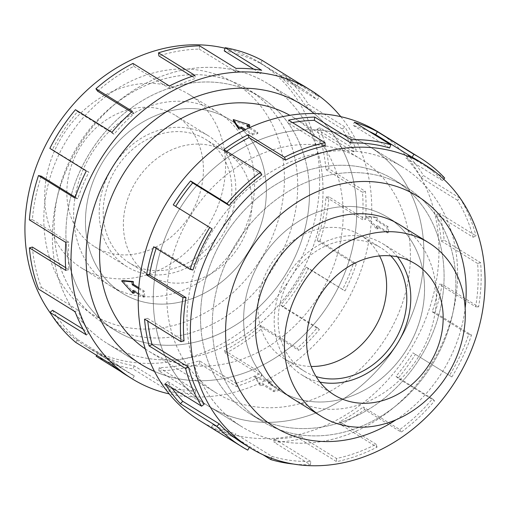 <?xml version="1.0" encoding="UTF-8"?>
<svg xmlns="http://www.w3.org/2000/svg" width="510" height="510" viewBox="0 0 510 510"><rect width="100%" height="100%" fill="white"/><g stroke="black" fill="none" stroke-linecap="round" stroke-linejoin="round"><path stroke-width="0.38" stroke-dasharray="2.55 1.91" d="M322.492 178.086A152.713 128.029 -58.2 0 1 253.942 328.408A152.713 128.029 -58.2 0 1 107.336 343.491A152.713 128.029 -58.2 0 1 52.906 249.18A152.713 128.029 -58.2 0 1 121.456 98.857A152.713 128.029 -58.2 0 1 268.062 83.774A152.732 128.048 -58.2 0 1 322.511 178.079A152.732 128.048 -58.2 0 1 253.954 328.421A152.732 128.048 -58.2 0 1 107.329 343.504A152.732 128.048 -58.2 0 1 52.893 249.186A152.732 128.048 -58.2 0 1 121.45 98.844A152.732 128.048 -58.2 0 1 268.075 83.761A152.713 128.029 -58.2 0 1 322.492 178.086M154.498 371.407A152.713 128.029 121.8 0 0 294.519 343.676A152.713 128.029 121.8 0 0 356.184 198.938A152.713 128.029 121.8 0 0 314.09 113.526M457.094 261.381A152.713 128.029 121.8 0 0 402.664 167.07A152.713 128.029 121.8 0 0 256.058 182.153A152.713 128.029 121.8 0 0 187.508 332.475A152.713 128.029 121.8 0 0 241.938 426.787A152.713 128.029 121.8 0 0 388.543 411.704A152.713 128.029 121.8 0 0 457.094 261.381M153.816 311.629A152.713 128.029 -58.2 0 1 222.366 161.3A152.713 128.029 -58.2 0 1 368.972 146.223A152.713 128.029 -58.2 0 1 423.402 240.529A152.713 128.029 -58.2 0 1 354.852 390.858A152.713 128.029 -58.2 0 1 208.246 405.934A152.713 128.029 -58.2 0 1 153.816 311.629M409.932 244.08A137.458 115.241 -58.2 0 1 348.234 379.389A137.458 115.241 -58.2 0 1 216.272 392.968A137.458 115.241 -58.2 0 1 167.28 308.078A137.458 115.241 -58.2 0 1 228.984 172.769A137.458 115.241 -58.2 0 1 360.94 159.196A137.458 115.241 -58.2 0 1 409.932 244.08M138.79 287.704L144.317 291.121A137.458 115.241 121.8 0 0 144.528 293.996A137.458 115.241 121.8 0 0 144.795 296.852L133.945 290.133A137.458 115.241 121.8 0 0 134.073 291.312M134.277 292.976L122.821 280.557M145.28 348.904A137.458 115.241 121.8 0 0 149.06 351.371A137.458 115.241 121.8 0 0 281.016 337.792A137.458 115.241 121.8 0 0 342.72 202.489A137.458 115.241 121.8 0 0 293.728 117.6A137.458 115.241 121.8 0 0 289.833 115.311M365.472 216.565L376.686 229.047A137.458 115.241 121.8 0 0 376.539 226.159L387.39 232.872A137.458 115.241 121.8 0 0 387.179 230.004A137.458 115.241 121.8 0 0 386.911 227.148L376.055 220.428A137.458 115.241 121.8 0 0 375.723 217.585L365.472 216.565L366.684 216.246L377.062 217.234L375.723 217.585M268.445 382.264A137.458 115.241 121.8 0 0 271.161 381.454L254.873 376.297L260.272 384.323A137.458 115.241 121.8 0 0 263.001 383.698L273.857 390.418A137.458 115.241 121.8 0 0 279.301 388.983L268.445 382.264L268.553 383.577L279.41 390.29L279.301 388.983M424.18 280.462A102.076 85.578 121.8 0 0 387.798 217.426A102.076 85.578 121.8 0 0 289.808 227.505A102.076 85.578 121.8 0 0 243.984 327.981A102.089 85.591 121.8 0 0 280.366 391.042A102.089 85.591 121.8 0 0 378.375 380.957A102.089 85.591 121.8 0 0 424.205 280.462A102.089 85.591 121.8 0 0 387.817 217.413A102.089 85.591 121.8 0 0 289.808 227.498A102.089 85.591 121.8 0 0 243.978 327.994A102.076 85.578 121.8 0 0 280.366 391.017A102.076 85.578 121.8 0 0 378.363 380.938A102.076 85.578 121.8 0 0 424.18 280.462M200.985 328.925A137.439 115.228 -58.2 0 1 262.682 193.634A137.439 115.228 -58.2 0 1 394.625 180.062A137.439 115.228 -58.2 0 1 443.611 264.939A137.439 115.228 -58.2 0 1 381.913 400.229A137.439 115.228 -58.2 0 1 249.976 413.801A137.458 115.241 121.8 0 0 381.926 400.242A137.458 115.241 121.8 0 0 443.623 264.932A137.458 115.241 121.8 0 0 394.632 180.043A137.458 115.241 121.8 0 0 262.675 193.615A137.458 115.241 121.8 0 0 200.972 328.925A137.458 115.241 121.8 0 0 249.964 413.814A137.439 115.228 -58.2 0 1 200.985 328.925M455.392 272.232A137.439 115.228 121.8 0 0 406.406 187.348A137.439 115.228 121.8 0 0 274.463 200.921A137.439 115.228 121.8 0 0 212.772 336.211A137.458 115.241 121.8 0 0 261.757 421.113A137.458 115.241 121.8 0 0 393.714 407.541A137.458 115.241 121.8 0 0 455.417 272.232A137.458 115.241 121.8 0 0 406.425 187.342A137.458 115.241 121.8 0 0 274.463 200.915A137.458 115.241 121.8 0 0 212.766 336.224A137.439 115.228 121.8 0 0 261.757 421.094A137.439 115.228 121.8 0 0 393.701 407.522A137.439 115.228 121.8 0 0 455.392 272.232M379.555 255.924A72.598 60.868 121.8 0 0 360.5 235.193A72.598 60.868 121.8 0 0 290.808 242.365A72.598 60.868 121.8 0 0 258.219 313.828A72.598 60.868 121.8 0 0 284.095 358.664A72.598 60.868 121.8 0 0 311.145 366.467M390.768 255.854A72.598 60.868 121.8 0 0 380.689 247.688A72.598 60.868 121.8 0 0 310.998 254.86A72.598 60.868 121.8 0 0 278.409 326.323A72.598 60.868 121.8 0 0 304.285 371.159A72.598 60.868 121.8 0 0 316.085 376.533M397.437 256.817A77.074 64.617 121.8 0 0 383.048 243.888A77.074 64.617 121.8 0 0 309.054 251.494A77.074 64.617 121.8 0 0 274.456 327.363A77.074 64.617 121.8 0 0 301.933 374.965A77.074 64.617 121.8 0 0 319.923 382.073M266.016 182.58A102.076 85.578 -58.2 0 1 220.192 283.056A102.076 85.578 -58.2 0 1 122.202 293.142A102.076 85.578 -58.2 0 1 85.82 230.099A102.089 85.591 -58.2 0 1 131.625 129.604A102.089 85.591 -58.2 0 1 229.634 119.525A102.089 85.591 -58.2 0 1 266.022 182.574A102.089 85.591 -58.2 0 1 220.192 283.069A102.089 85.591 -58.2 0 1 122.183 293.148A102.089 85.591 -58.2 0 1 85.795 230.099A102.076 85.578 -58.2 0 1 131.637 129.623A102.076 85.578 -58.2 0 1 229.634 119.544A102.076 85.578 -58.2 0 1 266.016 182.58M225.222 157.335A102.076 85.578 -58.2 0 1 179.399 257.811A102.076 85.578 -58.2 0 1 81.409 267.897A102.076 85.578 -58.2 0 1 45.027 204.854A102.076 85.578 -58.2 0 1 90.844 104.378A102.076 85.578 -58.2 0 1 188.84 94.299A102.076 85.578 -58.2 0 1 225.222 157.335M66.389 245.629A137.439 115.228 121.8 0 0 115.375 330.505A137.439 115.228 121.8 0 0 247.318 316.933A137.439 115.228 121.8 0 0 309.015 181.643A137.439 115.228 121.8 0 0 260.023 96.766A137.439 115.228 121.8 0 0 128.086 110.338A137.439 115.228 121.8 0 0 66.389 245.629M297.228 174.35A137.439 115.228 -58.2 0 1 235.537 309.64A137.439 115.228 -58.2 0 1 103.594 323.212A137.439 115.228 -58.2 0 1 54.608 238.336A137.439 115.228 -58.2 0 1 116.299 103.045A137.439 115.228 -58.2 0 1 248.242 89.473A137.439 115.228 -58.2 0 1 297.228 174.35M251.781 196.732A72.598 60.868 -58.2 0 1 219.192 268.196A72.598 60.868 -58.2 0 1 149.5 275.368A72.598 60.868 -58.2 0 1 123.624 230.533A72.598 60.868 -58.2 0 1 156.207 159.069A72.598 60.868 -58.2 0 1 225.904 151.897A72.598 60.868 -58.2 0 1 251.781 196.732M231.591 184.237A72.598 60.868 -58.2 0 1 199.002 255.701A72.598 60.868 -58.2 0 1 129.31 262.873A72.598 60.868 -58.2 0 1 103.434 218.038A72.598 60.868 -58.2 0 1 136.017 146.574A72.598 60.868 -58.2 0 1 205.715 139.402A72.598 60.868 -58.2 0 1 231.591 184.237M99.482 219.077A77.074 64.617 -58.2 0 1 134.079 143.214A77.074 64.617 -58.2 0 1 208.067 135.603A77.074 64.617 -58.2 0 1 235.543 183.198A77.074 64.617 -58.2 0 1 200.946 259.067A77.074 64.617 -58.2 0 1 126.952 266.679A77.074 64.617 -58.2 0 1 99.482 219.077M203.152 163.155A77.074 64.617 121.8 0 0 175.682 115.56A77.074 64.617 121.8 0 0 101.694 123.171A77.074 64.617 121.8 0 0 67.097 199.034A77.074 64.617 121.8 0 0 94.567 246.636A77.074 64.617 121.8 0 0 168.555 239.024A77.074 64.617 121.8 0 0 203.152 163.155M293.543 399.171A102.089 85.591 121.8 0 0 390.909 387.683A102.089 85.591 121.8 0 0 435.993 287.761A102.089 85.591 121.8 0 0 400.968 225.573M396.06 419.775A135.762 113.819 121.8 0 0 465.145 308.129M199.308 420.38A169.702 142.277 121.8 0 0 362.221 403.627A169.702 142.277 121.8 0 0 438.396 236.576A169.702 142.277 121.8 0 0 377.91 131.778M418.327 160.777A166.305 139.428 -58.2 0 1 442.419 180.553L405.947 157.979L408.223 155.493A169.702 142.277 -58.2 0 1 423.542 175.612L460.02 198.186L457.432 200.264A166.305 139.428 -58.2 0 1 473.121 237.239L436.643 214.665L439.55 213.339A169.702 142.277 -58.2 0 1 444.121 240.121L480.598 262.695A169.702 142.277 -58.2 0 1 478.584 306.88L442.113 284.306A169.702 142.277 -58.2 0 1 435.036 312.458L471.508 335.032A169.702 142.277 -58.2 0 1 451.879 376.922L415.401 354.354A169.702 142.277 -58.2 0 1 398.081 378.286L434.552 400.86A169.702 142.277 -58.2 0 1 401.198 432.168L364.72 409.594A169.702 142.277 -58.2 0 1 340.578 424.575L377.049 447.149A169.702 142.277 -58.2 0 1 336.568 461.665L300.097 439.091A169.702 142.277 -58.2 0 1 273.915 442.157L310.392 464.731A169.702 142.277 -58.2 0 1 293.511 464.055M262.969 454.735L234.326 437.006A169.702 142.277 -58.2 0 1 211.299 427.546L247.771 450.12M423.415 240.529A152.732 128.048 121.8 0 0 368.979 146.204A152.732 128.048 121.8 0 0 222.36 161.287A152.732 128.048 121.8 0 0 153.797 311.629A152.732 128.048 121.8 0 0 208.233 405.954A152.732 128.048 121.8 0 0 354.858 390.87A152.732 128.048 121.8 0 0 423.415 240.529M457.107 261.375A152.732 128.048 121.8 0 0 402.67 167.057A152.732 128.048 121.8 0 0 256.045 182.14A152.732 128.048 121.8 0 0 187.489 332.482A152.732 128.048 121.8 0 0 241.925 426.8A152.732 128.048 121.8 0 0 388.55 411.717A152.732 128.048 121.8 0 0 457.107 261.375M184.021 340.909L147.543 318.336A166.305 139.428 121.8 0 0 147.804 321.141M204.185 404.13L167.713 381.556A166.305 139.428 121.8 0 0 171.781 387.753M249.326 447.346L249.435 447.162A166.305 139.428 -58.2 0 1 243.295 443.611M249.435 447.162L212.957 424.588A166.305 139.428 121.8 0 0 235.531 433.863L234.326 437.006M310.392 464.731L310.8 461.48A166.305 139.428 -58.2 0 1 272.002 456.431L235.531 433.863M310.8 461.48L274.323 438.906A166.305 139.428 121.8 0 0 299.982 435.903L300.097 439.091M377.049 447.149L376.125 444.248A166.305 139.428 -58.2 0 1 336.453 458.477L299.982 435.903M376.125 444.248L339.654 421.681A166.305 139.428 121.8 0 0 363.311 406.993L364.72 409.594M434.552 400.86L432.48 398.884A166.305 139.428 -58.2 0 1 399.789 429.567L363.311 406.993M432.48 398.884L396.002 376.316A166.305 139.428 121.8 0 0 412.985 352.856L415.401 354.354M471.508 335.032L468.696 334.375A166.305 139.428 -58.2 0 1 449.457 375.43L412.985 352.856M468.696 334.375L432.219 311.801A166.305 139.428 121.8 0 0 439.155 284.217L442.113 284.306M480.598 262.695L477.602 263.485A166.305 139.428 -58.2 0 1 475.632 306.791L439.155 284.217M297.234 174.337A137.458 115.241 -58.2 0 1 235.537 309.647A137.458 115.241 -58.2 0 1 103.575 323.219A137.458 115.241 -58.2 0 1 54.583 238.329A137.458 115.241 -58.2 0 1 116.286 103.026A137.458 115.241 -58.2 0 1 248.242 89.448A137.458 115.241 -58.2 0 1 297.234 174.337M309.028 181.636A137.458 115.241 -58.2 0 1 247.324 316.946A137.458 115.241 -58.2 0 1 115.368 330.518A137.458 115.241 -58.2 0 1 66.376 245.629A137.458 115.241 -58.2 0 1 128.074 110.319A137.458 115.241 -58.2 0 1 260.036 96.747A137.458 115.241 -58.2 0 1 309.028 181.636M254.229 175.274A102.089 85.591 -58.2 0 1 208.405 275.77A102.089 85.591 -58.2 0 1 110.389 285.849A102.089 85.591 -58.2 0 1 74.007 222.8A102.089 85.591 -58.2 0 1 119.831 122.304A102.089 85.591 -58.2 0 1 217.84 112.225A102.089 85.591 -58.2 0 1 254.229 175.274M225.018 48.233A166.305 139.428 -58.2 0 1 259.807 62.679A166.305 139.428 -58.2 0 1 319.081 165.387A166.305 139.428 -58.2 0 1 244.43 329.09A166.305 139.428 -58.2 0 1 84.775 345.512A166.305 139.428 -58.2 0 1 50.974 313.962M44.287 230.641A135.762 113.819 -58.2 0 1 153.523 72.879A135.762 113.819 -58.2 0 1 283.949 167.439A135.762 113.819 -58.2 0 1 174.713 325.195A135.762 113.819 -58.2 0 1 44.287 230.641M340.788 116.656A169.702 142.277 -58.2 0 1 371.178 194.979A169.702 142.277 -58.2 0 1 169.212 393.905M96.677 355.349L97.812 353.328A166.305 139.428 121.8 0 0 134.13 365.81L170.608 388.384L169.683 391.597A169.702 142.277 121.8 0 0 195.247 393.471L158.769 370.897L159.177 367.646A166.305 139.428 121.8 0 0 199.467 360.787L235.945 383.361L236.359 386.472A169.702 142.277 121.8 0 0 261.904 375.889L225.433 353.322L224.508 350.421A166.305 139.428 121.8 0 0 260.788 325.578L297.266 348.145L298.93 350.542A169.702 142.277 121.8 0 0 319.407 329.6L282.935 307.026L280.857 305.056A166.305 139.428 121.8 0 0 305.949 267.151L345.015 290.923A169.702 142.277 121.8 0 0 356.362 263.772L319.891 241.198L317.073 240.541A166.305 139.428 121.8 0 0 326.005 197.077L362.483 219.651L365.479 219.421A169.702 142.277 121.8 0 0 365.453 191.435L328.975 168.861A169.702 142.277 121.8 0 0 319.789 127.627L356.267 150.201A169.702 142.277 121.8 0 0 344.875 126.926L308.397 104.352A169.702 142.277 121.8 0 0 282.738 74.403L319.209 96.977A169.702 142.277 121.8 0 0 304.967 86.636M314.115 113.526A152.732 128.048 -58.2 0 1 356.203 198.932A152.732 128.048 -58.2 0 1 294.538 343.676A152.732 128.048 -58.2 0 1 154.511 371.433M65.669 267.667L68.876 269.65A166.305 139.428 -58.2 0 1 68.85 242.224L65.854 242.454M41.304 176.192A166.305 139.428 121.8 0 0 32.372 219.651L68.85 242.224M75.27 197.211L77.781 198.766A166.305 139.428 -58.2 0 1 88.906 172.157L86.317 170.958M75.448 109.701L77.52 111.677A166.305 139.428 121.8 0 0 52.428 149.583L88.906 172.157M77.52 111.677L113.998 134.251A166.305 139.428 -58.2 0 1 134.066 113.73L132.402 111.339M131.497 112.136L134.066 113.73M132.951 63.412L133.875 66.313A166.305 139.428 121.8 0 0 97.588 91.156M133.875 66.313L170.346 88.887A166.305 139.428 -58.2 0 1 195.387 78.514L194.973 75.41M191.958 76.398L195.387 78.514M199.608 45.83L199.2 49.081A166.305 139.428 121.8 0 0 158.91 55.947M199.2 49.081L235.677 71.655A166.305 139.428 -58.2 0 1 260.725 73.491L261.643 70.278M253.719 69.156L260.725 73.491M262.229 60.441L260.565 63.406A166.305 139.428 121.8 0 0 224.247 50.923M260.565 63.406L297.043 85.973A166.305 139.428 -58.2 0 1 303.182 89.524A166.305 139.428 -58.2 0 1 317.137 99.654L319.209 96.977M308.397 104.352L305.815 106.437A166.305 139.428 121.8 0 0 280.666 77.08L317.137 99.654M305.815 106.437L342.286 129.005A166.305 139.428 -58.2 0 1 353.456 151.814L356.267 150.201M328.975 168.861L325.979 169.651A166.305 139.428 121.8 0 0 316.978 129.247L353.456 151.814M316.978 129.247L319.789 127.627M342.286 129.005L344.875 126.926M280.666 77.08L282.738 74.403M297.043 85.973L298.701 83.015M235.677 71.655L236.085 68.404M170.346 88.887L169.422 85.986M113.998 134.251L111.919 132.275M52.428 149.583L49.84 148.384M77.781 198.766L74.964 198.109M32.372 219.651L29.376 219.886M68.876 269.65L65.879 270.44M32.398 247.076A166.305 139.428 121.8 0 0 41.399 287.487L38.588 289.1M41.399 287.487L77.877 310.061L75.066 311.674M83.117 329.205L89.04 332.871A166.305 139.428 -58.2 0 1 77.877 310.061M89.04 332.871L86.458 334.949M52.568 310.297A166.305 139.428 121.8 0 0 77.718 339.654L75.646 342.331M77.718 339.654L114.189 362.221L112.117 364.905M126.365 375.239A169.702 142.277 121.8 0 0 132.625 378.86L120.328 371.248M97.812 353.328L134.289 375.902A166.305 139.428 -58.2 0 1 128.15 372.357A166.305 139.428 -58.2 0 1 114.189 362.221M134.289 375.902L132.625 378.86M134.13 365.81L133.212 369.023L169.683 391.597M159.177 367.646L195.655 390.22A166.305 139.428 -58.2 0 1 170.608 388.384M195.655 390.22L195.247 393.471M96.154 356.286A169.702 142.277 121.8 0 0 133.212 369.023M199.467 360.787L199.882 363.898L236.359 386.472M224.508 350.421L260.98 372.995A166.305 139.428 -58.2 0 1 235.945 383.361M260.98 372.995L261.904 375.889M158.769 370.897A169.702 142.277 121.8 0 0 199.882 363.898M260.788 325.578L262.452 327.968L298.93 350.542M280.857 305.056L317.335 327.63A166.305 139.428 -58.2 0 1 297.266 348.145M317.335 327.63L319.407 329.6M225.433 353.322A169.702 142.277 121.8 0 0 262.452 327.968M305.949 267.151L308.537 268.349L345.015 290.923M317.073 240.541L353.551 263.115A166.305 139.428 -58.2 0 1 342.427 289.718M353.551 263.115L356.362 263.772M282.935 307.026A169.702 142.277 121.8 0 0 308.537 268.349M326.005 197.077L329.001 196.847L365.479 219.421M325.979 169.651L362.457 192.225A166.305 139.428 -58.2 0 1 362.483 219.651M362.457 192.225L365.453 191.435M319.891 241.198A169.702 142.277 121.8 0 0 329.001 196.847M475.632 306.791L478.584 306.88M432.219 311.801L435.036 312.458M449.457 375.43L451.879 376.922M396.002 376.316L398.081 378.286M399.789 429.567L401.198 432.168M339.654 421.681L340.578 424.575M336.453 458.477L336.568 461.665M274.323 438.906L273.915 442.157M272.002 456.431L271.333 458.19M212.957 424.588L211.299 427.546M167.713 381.556L165.125 383.635M147.543 318.336L144.547 319.126M192.927 270.019L156.449 247.446A166.305 139.428 121.8 0 0 156.149 248.351M156.449 247.446L153.637 246.789M261.834 174.828L225.356 152.254L223.947 149.653M226.638 151.317A166.305 139.428 121.8 0 0 225.356 152.254M325.163 145.917L288.692 123.343L288.577 120.156M292.517 122.591A166.305 139.428 121.8 0 0 288.692 123.343M389.614 147.957L353.143 125.383L354.342 122.241M369.074 131.357A166.305 139.428 121.8 0 0 353.143 125.383M442.419 180.553L443.681 179.176M444.701 178.066L408.223 155.493M457.432 200.264L420.96 177.69A166.305 139.428 121.8 0 0 405.947 157.979M420.96 177.69L423.542 175.612M473.121 237.239L476.021 235.913L439.55 213.339M477.602 263.485L441.125 240.911A166.305 139.428 121.8 0 0 436.643 214.665M441.125 240.911L444.121 240.121M460.02 198.186A169.702 142.277 -58.2 0 1 476.021 235.913M144.795 296.852L143.552 297.183L138.401 293.99M133.945 290.133L132.702 290.464M377.062 217.234L377.298 220.097L388.155 226.816L388.639 232.547L377.782 225.828L378.025 228.697L376.686 229.047M377.782 225.828L376.539 226.159M144.317 291.121L143.074 291.452L143.552 297.183M378.025 228.697L366.684 216.246M138.707 288.749L143.074 291.452M377.298 220.097L376.055 220.428M388.155 226.816L386.911 227.148M388.639 232.547L387.39 232.872M248.453 126.518A137.458 115.241 121.8 0 0 246.999 126.862L257.85 133.575A137.458 115.241 121.8 0 0 252.412 135.016L244.437 130.082M233.421 120.832L249.728 126.238M252.412 135.016L252.297 133.703L245.552 129.527M279.41 390.29L273.966 391.731L263.109 385.012L260.393 385.726L260.272 384.323M263.109 385.012L263.001 383.698M257.85 133.575L257.741 132.268L252.297 133.703M260.393 385.726L254.981 377.578L254.873 376.297M246.999 126.862L246.891 125.549M249.964 127.455L257.741 132.268M254.981 377.578L271.275 382.857L271.161 381.454M271.275 382.857L268.553 383.577M273.966 391.731L273.857 390.418M107.336 343.491L139.351 363.305M402.664 167.07L368.972 146.223L402.67 167.057M216.272 392.968L149.06 351.371M387.798 217.426L398.227 223.877M394.625 180.062L406.406 187.348M360.5 235.193L380.689 247.688M301.933 374.965L334.318 395.008M122.202 293.142L81.409 267.897M115.375 330.505L103.594 323.212M149.5 275.368L129.31 262.873M208.067 135.603L175.682 115.56M394.632 180.043L406.425 187.342M387.817 217.413L399.611 224.712M115.368 330.518L103.575 323.219M122.183 293.148L110.389 285.849M141.021 364.357L107.329 343.504M259.807 62.679L303.182 89.524M84.775 345.512L128.15 372.357M301.767 104.614L268.075 83.761L300.078 103.587M188.84 94.299L217.84 112.225M260.036 96.747L248.242 89.448M208.233 405.954L241.925 426.8M280.366 391.042L292.16 398.335M249.964 413.814L261.757 421.113L249.976 413.801M126.952 266.679L94.567 246.636M225.904 151.897L205.715 139.402M260.023 96.766L248.242 89.473M383.048 243.888L415.433 263.931M284.095 358.664L304.285 371.159M280.366 391.017L290.796 397.475M360.94 159.196L293.728 117.6M241.938 426.787L208.246 405.934"/><path stroke-width="0.76" d="M154.511 371.433A152.732 128.048 -58.2 0 1 141.021 364.357A152.732 128.048 -58.2 0 1 86.585 270.032A152.732 128.048 -58.2 0 1 155.142 119.691A152.732 128.048 -58.2 0 1 301.767 104.614A152.713 128.029 121.8 0 0 155.148 119.71A152.713 128.029 121.8 0 0 86.598 270.032A152.713 128.029 121.8 0 0 141.028 364.338A152.713 128.029 121.8 0 0 154.498 371.407M134.073 291.312A137.458 115.241 121.8 0 0 134.277 292.976L132.938 293.327L121.603 280.882L131.975 281.871L132.218 284.733L138.707 288.749M289.833 115.311A137.458 115.241 121.8 0 0 159.7 132.791A137.458 115.241 121.8 0 0 100.068 266.481A137.458 115.241 121.8 0 0 145.28 348.904M464.973 305.707A102.076 85.578 121.8 0 0 428.591 242.671A102.076 85.578 121.8 0 0 330.601 252.75A102.076 85.578 121.8 0 0 284.778 353.226A102.076 85.578 121.8 0 0 321.16 416.262A102.076 85.578 121.8 0 0 419.156 406.183A102.076 85.578 121.8 0 0 464.973 305.707M311.145 366.467A72.598 60.868 121.8 0 0 386.376 280.028A72.598 60.868 121.8 0 0 379.555 255.924M316.085 376.533A72.598 60.868 121.8 0 0 406.566 292.523A72.598 60.868 121.8 0 0 390.768 255.854M319.923 382.073A77.074 64.617 121.8 0 0 410.518 291.484A77.074 64.617 121.8 0 0 397.437 256.817M442.903 311.527A77.074 64.617 -58.2 0 1 408.306 387.396A77.074 64.617 -58.2 0 1 334.318 395.008A77.074 64.617 -58.2 0 1 306.848 347.406A77.074 64.617 -58.2 0 1 341.445 271.537A77.074 64.617 -58.2 0 1 415.433 263.931A77.074 64.617 -58.2 0 1 442.903 311.527M400.968 225.573A102.089 85.591 121.8 0 0 399.611 224.712A102.089 85.591 121.8 0 0 301.595 234.791A102.089 85.591 121.8 0 0 255.771 335.287A102.089 85.591 121.8 0 0 292.16 398.335A102.089 85.591 121.8 0 0 293.543 399.171M190.918 345.181A166.305 139.428 121.8 0 0 250.193 447.882A166.305 139.428 121.8 0 0 409.849 431.46A166.305 139.428 121.8 0 0 484.5 267.756A166.305 139.428 121.8 0 0 425.225 165.049A166.305 139.428 121.8 0 0 265.57 181.471A166.305 139.428 121.8 0 0 190.918 345.181M465.145 308.129A135.762 113.819 121.8 0 0 465.713 279.92A135.762 113.819 121.8 0 0 335.287 185.366A135.762 113.819 121.8 0 0 226.051 343.128A135.762 113.819 121.8 0 0 396.06 419.775M229.143 205.505A166.305 139.428 -58.2 0 1 261.834 174.828L260.425 172.227L223.947 149.653A169.702 142.277 -58.2 0 1 248.096 134.672L284.567 157.246L285.492 160.14A166.305 139.428 -58.2 0 1 325.163 145.917L325.048 142.724L288.577 120.156A169.702 142.277 -58.2 0 1 314.753 117.09L351.231 139.663L350.823 142.915A166.305 139.428 -58.2 0 1 389.614 147.957L390.819 144.814L354.342 122.241A169.702 142.277 -58.2 0 1 377.375 131.701L413.846 154.275A169.702 142.277 -58.2 0 1 420.112 157.896L377.91 131.778A169.702 142.277 121.8 0 0 214.997 148.537A169.702 142.277 121.8 0 0 138.822 315.582A169.702 142.277 121.8 0 0 199.308 420.38L241.51 446.499A169.702 142.277 -58.2 0 1 216.922 426.322L180.444 403.754A169.702 142.277 -58.2 0 1 165.125 383.635L201.603 406.209A169.702 142.277 -58.2 0 1 185.595 368.481L149.124 345.907A169.702 142.277 -58.2 0 1 144.547 319.126L181.024 341.7L184.021 340.909A166.305 139.428 -58.2 0 1 185.991 297.604L183.033 297.508L146.561 274.941A169.702 142.277 -58.2 0 1 153.637 246.789L190.109 269.363L192.927 270.019A166.305 139.428 -58.2 0 1 212.16 228.964L173.266 204.892A169.702 142.277 -58.2 0 1 190.593 180.961L227.065 203.535L229.143 205.505L192.665 182.931A166.305 139.428 121.8 0 0 175.689 206.391L173.266 204.892M293.511 464.055A169.702 142.277 -58.2 0 1 270.804 459.58L262.969 454.735M249.326 447.346L247.771 450.12A169.702 142.277 -58.2 0 1 241.51 446.499M147.804 321.141A166.305 139.428 121.8 0 0 152.025 344.581L149.124 345.907M201.603 406.209L204.185 404.13A166.305 139.428 -58.2 0 1 188.502 367.155L152.025 344.581M171.781 387.753A166.305 139.428 121.8 0 0 182.727 401.268L180.444 403.754M250.193 447.882L243.295 443.611A166.305 139.428 -58.2 0 1 219.198 423.842L182.727 401.268M50.974 313.962A166.305 139.428 -58.2 0 1 25.5 242.811A166.305 139.428 -58.2 0 1 225.018 48.233M169.212 393.905A169.702 142.277 -58.2 0 1 132.09 378.783A169.702 142.277 -58.2 0 1 71.604 273.985A169.702 142.277 -58.2 0 1 147.779 106.941A169.702 142.277 -58.2 0 1 310.692 90.181A169.702 142.277 -58.2 0 1 340.788 116.656M310.692 90.181L304.967 86.636A169.702 142.277 121.8 0 0 298.701 83.015L262.229 60.441A169.702 142.277 121.8 0 0 225.171 47.71L261.643 70.278A169.702 142.277 121.8 0 0 236.085 68.404L199.608 45.83A169.702 142.277 121.8 0 0 158.495 52.836L194.973 75.41A169.702 142.277 121.8 0 0 169.422 85.986L132.951 63.412A169.702 142.277 121.8 0 0 95.925 88.766L132.402 111.339A169.702 142.277 121.8 0 0 111.919 132.275L75.448 109.701A169.702 142.277 121.8 0 0 49.84 148.384L86.317 170.958A169.702 142.277 121.8 0 0 74.964 198.109L38.492 175.536A169.702 142.277 121.8 0 0 29.376 219.886L65.854 242.454A169.702 142.277 121.8 0 0 65.879 270.44L29.401 247.866L32.398 247.076L65.669 267.667M38.492 175.536L41.304 176.192L75.27 197.211M95.925 88.766L97.588 91.156L131.497 112.136M158.495 52.836L158.91 55.947L191.958 76.398M225.171 47.71L224.247 50.923L253.719 69.156M29.401 247.866A169.702 142.277 121.8 0 0 38.588 289.1L75.066 311.674A169.702 142.277 121.8 0 0 86.458 334.949L49.98 312.381L52.568 310.297L83.117 329.205M49.98 312.381A169.702 142.277 121.8 0 0 75.646 342.331L112.117 364.905A169.702 142.277 121.8 0 0 126.365 375.239L132.09 378.783M120.328 371.248L96.154 356.286L96.677 355.349M314.09 113.526A152.713 128.029 121.8 0 0 301.754 104.626A152.732 128.048 -58.2 0 1 314.115 113.526M271.333 458.19L270.804 459.58M219.198 423.842L216.922 426.322M188.502 367.155L185.595 368.481M185.991 297.604L149.513 275.03L146.561 274.941M156.149 248.351A166.305 139.428 121.8 0 0 149.513 275.03M181.024 341.7A169.702 142.277 -58.2 0 1 183.033 297.508M212.16 228.964L175.689 206.391M192.665 182.931L190.593 180.961M190.109 269.363A169.702 142.277 -58.2 0 1 209.744 227.466M285.492 160.14L249.02 137.572A166.305 139.428 121.8 0 0 226.638 151.317M249.02 137.572L248.096 134.672M227.065 203.535A169.702 142.277 -58.2 0 1 260.425 172.227M350.823 142.915L314.345 120.341A166.305 139.428 121.8 0 0 292.517 122.591M314.345 120.341L314.753 117.09M284.567 157.246A169.702 142.277 -58.2 0 1 325.048 142.724M413.846 154.275L412.188 157.233L375.711 134.659A166.305 139.428 121.8 0 0 369.074 131.357M375.711 134.659L377.375 131.701M351.231 139.663A169.702 142.277 -58.2 0 1 390.819 144.814M443.681 179.176L444.701 178.066A169.702 142.277 -58.2 0 0 420.112 157.896M412.188 157.233A166.305 139.428 -58.2 0 1 418.327 160.777L425.225 165.049M138.401 293.99L132.702 290.464L132.938 293.327M131.975 281.871L133.314 281.514L122.821 280.557L121.603 280.882M133.314 281.514A137.458 115.241 121.8 0 0 133.461 284.408L138.79 287.704M133.461 284.408L132.218 284.733M245.552 129.527L241.447 126.99L238.725 127.704L233.312 119.55L249.607 124.835L249.728 126.238A137.458 115.241 121.8 0 0 248.453 126.518M244.437 130.082L241.555 128.297A137.458 115.241 121.8 0 0 238.839 129.113L233.421 120.832L233.312 119.55M241.555 128.297L241.447 126.99M238.839 129.113L238.725 127.704M249.607 124.835L246.891 125.549L249.964 127.455M139.351 363.305L141.028 364.338M398.227 223.877L428.591 242.671M290.796 397.475L321.16 416.262M300.078 103.587L301.754 104.626"/></g></svg>
